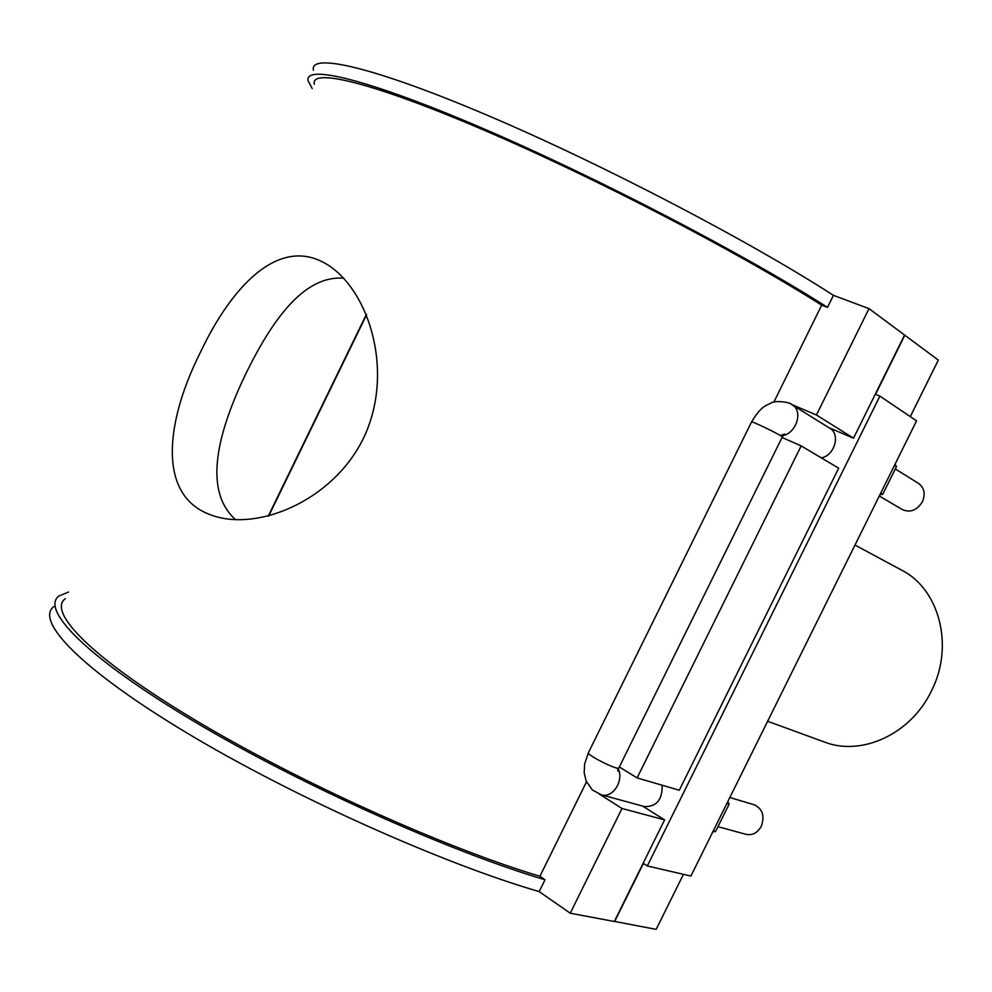 <?xml version="1.0" encoding="UTF-8"?>
<svg xmlns="http://www.w3.org/2000/svg" width="992" height="992" viewBox="0 0 992 992"><rect width="100%" height="100%" fill="white"/><g stroke="black" fill="none" stroke-linecap="round" stroke-linejoin="round"><path stroke-width="1.49" d="M200.446 352.259C231.136 287.246 277.611 237.274 323.987 262.694C366.383 285.386 394.543 365.961 365.837 433.082C337.094 499.199 258.23 532.667 211.11 515.009C156.079 495.603 166.234 420.149 200.446 352.259M343.778 278.231C304.06 275.007 272.316 319.957 246.214 372.955C218.686 430.032 201.984 489.713 235.588 519.696M854.992 545.054L901.592 570.115C939.56 589.136 954.515 646.586 931.166 691.461C910.668 734.192 861.478 756.598 824.439 742.028L767.622 721.283M312.22 88.573L308.19 80.972C303.874 64.034 367.3 78.839 481.901 128.018C596.18 176.998 743.02 253.53 827.502 307.371L833.441 295.343C749.208 240.969 602.429 164.226 487.965 115.543C373.203 66.675 309.417 52.576 313.422 70.159M827.502 307.371L821.686 305.176C738.482 252.315 595.15 177.742 483.774 130.051C372.099 82.175 310.161 67.692 314.315 84.246M821.686 305.176L773.822 402.182M586.47 781.894L539.908 876.258L545.005 879.78L539.177 891.597C442.903 863.672 293.161 796.762 187.277 733.175C81.059 669.488 34.683 620.67 53.89 606.583M642.605 806.087L664.603 819.888L621.996 808.48L570.239 913.21L539.177 891.597M621.996 808.48L599.515 794.22M791.256 404.302L816.441 414.991L853.517 438.191L828.841 427.639M833.441 295.343L869.004 308.636L816.441 414.991M68.584 592.026L59.036 595.944C40.126 609.41 86.85 657.547 193.242 720.936C299.286 784.238 448.979 851.334 545.005 879.78M65.36 598.672C46.922 611.878 92.554 658.874 196.193 720.7C299.51 782.44 445.495 848.061 539.908 876.258M683.438 874.324L656.158 929.368L614.37 921.382M614.631 921.568L643.411 863.412L647.317 865.954L690.891 876.06L916.558 420.856L879.892 396.106L875.564 394.345L904.816 335.222L938.308 360.096L910.284 416.628M879.892 396.106L647.317 865.954M726.851 803.52L729.108 804.177L727.806 801.573M713.26 830.936L715.53 831.544L729.108 804.177M712.864 831.73L715.53 831.544M894.499 465.36L896.47 466.6L895.044 464.256M880.76 493.074L882.756 494.264L896.47 466.6M879.941 494.723L882.756 494.264M879.309 496L902.311 509.578C910.296 512.963 916.992 510.347 922.399 501.766C925.61 493.929 924.333 487.816 918.555 483.414L895.305 468.956M780.419 435.6C795.001 436.306 804.438 411.444 792.124 404.81L829.833 428.259C840.782 434.186 834.57 455.787 821.289 457.858M717.948 826.671L746.071 834.359C752.444 835.586 757.504 832.908 761.261 826.336C764.944 815.994 762.575 808.79 754.156 804.748L729.827 797.506M662.148 785.23C662.482 799.664 656.605 806.794 644.49 806.595L601.35 794.815L592.385 789.979L586.148 781.138L584.176 772.731L584.635 764.014L588.454 752.643C585.069 754.032 616.999 770.3 618.785 768.093L617.991 771.193L617.57 768.168M619.343 766.965L637.1 777.914L679.284 790.227L838.674 468.174L801.164 445.904L637.1 777.914M801.164 445.904L782.031 437.497M853.517 438.191L904.568 335.036L869.004 308.636M664.603 819.888L614.321 921.506L570.239 913.21M268.224 516.175L366.42 314.328M366.594 314.749L268.658 516.063M617.83 768.205C624.7 779.724 612.895 798.734 601.35 794.815M782.229 437.1L782.291 436.988C782.279 435.587 749.853 419.889 751.49 422.071C760.914 406.422 765.055 406.174 770.734 403.174C774.417 400.074 791.021 402.132 792.124 404.81M618.909 767.833L782.291 436.988L784.66 434.012L780.332 435.55M751.49 422.071L588.454 752.643"/></g></svg>
